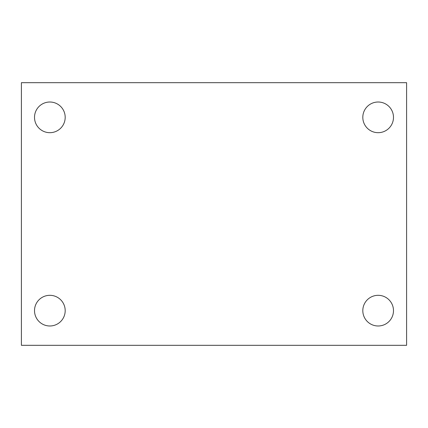 <?xml version="1.0" encoding="UTF-8"?>
<svg xmlns="http://www.w3.org/2000/svg" width="428" height="428" viewBox="0 0 428 428"><rect width="100%" height="100%" fill="white"/><g stroke="black" fill="none" stroke-linecap="round" stroke-linejoin="round"><path stroke-width="0.64" d="M21.4 82.684L406.6 82.684L406.6 345.316L21.4 345.316L21.4 82.684M49.851 295.315A15.338 15.338 0 0 1 65.19 310.648A15.338 15.338 0 0 1 49.851 325.986A15.338 15.338 0 0 1 34.513 310.648A15.338 15.338 0 0 1 49.851 295.315M378.149 295.315A15.338 15.338 0 0 1 393.487 310.648A15.338 15.338 0 0 1 378.149 325.986A15.338 15.338 0 0 1 362.81 310.648A15.338 15.338 0 0 1 378.149 295.315M378.149 102.014A15.338 15.338 0 0 1 393.487 117.352A15.338 15.338 0 0 1 378.149 132.685A15.338 15.338 0 0 1 362.81 117.352A15.338 15.338 0 0 1 378.149 102.014M49.851 102.014A15.338 15.338 0 0 1 65.19 117.352A15.338 15.338 0 0 1 49.851 132.685A15.338 15.338 0 0 1 34.513 117.352A15.338 15.338 0 0 1 49.851 102.014"/></g></svg>
